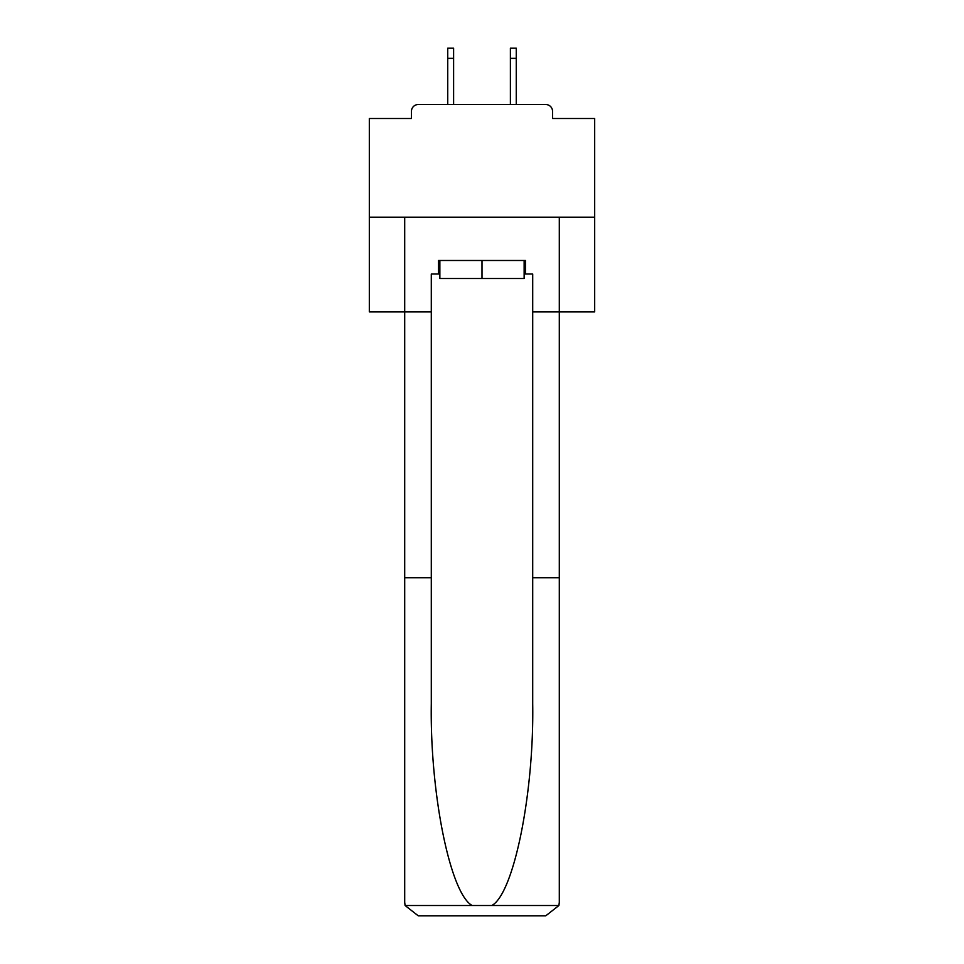 <?xml version="1.0" encoding="UTF-8"?>
<svg xmlns="http://www.w3.org/2000/svg" width="964" height="964" viewBox="0 0 964 964"><rect width="100%" height="100%" fill="white"/><g stroke="black" fill="none" stroke-linecap="round" stroke-linejoin="round"><path stroke-width="1.45" d="M552.541 118.512L552.541 111.294L552.541 118.512L594.68 118.512L594.68 311.866L532.706 311.866L532.706 274.005L525.488 274.005L525.488 260.485L438.512 260.485L438.512 274.005L439.861 274.005M594.68 217.213L369.32 217.213L369.32 311.866L404.699 311.866L404.699 217.213L559.301 217.213L559.301 902.28L559.301 577.773L532.706 577.773L532.706 311.866M369.32 217.213L369.32 118.512L411.459 118.512L411.459 111.294L411.459 118.512M552.541 111.294A6.76 6.76 0 0 0 545.769 104.534L418.231 104.534A6.76 6.76 0 0 0 411.459 111.294M545.769 104.534L517.15 104.534M446.85 104.534L418.231 104.534M524.139 260.485L524.139 278.512L439.861 278.512L439.861 260.485M482 260.485L482 278.512M438.512 274.005L431.294 274.005L431.294 577.773L404.699 577.773L404.699 902.28L405.097 905.521L418.231 915.8L452.478 915.8M418.231 915.8L545.769 915.8L418.231 915.8M511.523 915.8L545.769 915.8L558.903 905.521L559.301 902.28M431.294 577.773L431.294 703.853C429.896 793.408 450.236 893.749 472.179 905.521L491.821 905.521C513.764 893.749 534.104 793.408 532.706 703.853L532.706 577.773M404.699 902.28L404.699 311.866L431.294 311.866M524.139 274.005L525.488 274.005M453.61 58.346L447.742 58.346L447.742 48.2L453.61 48.2L453.61 104.534M447.742 58.346L447.742 104.534M516.258 48.2L516.258 58.346L510.39 58.346L510.39 48.2L516.258 48.2M510.39 104.534L510.39 58.346M516.258 104.534L516.258 58.346M405.097 905.521L472.179 905.521M491.821 905.521L558.903 905.521"/></g></svg>
